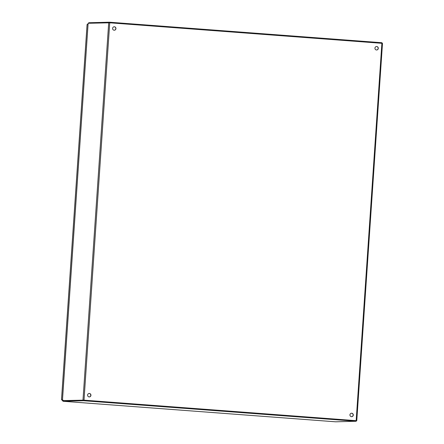 <?xml version="1.0" encoding="UTF-8"?>
<svg xmlns="http://www.w3.org/2000/svg" width="444" height="444" viewBox="0 0 444 444"><rect width="100%" height="100%" fill="white"/><g stroke="black" fill="none" stroke-linecap="round" stroke-linejoin="round"><path stroke-width="0.67" d="M376.584 49.989A1.732 1.671 88.5 0 0 376.579 46.531A1.732 1.671 88.5 0 0 376.495 46.531M376.734 46.531A1.732 1.671 -91.5 0 1 378.288 48.296A1.732 1.671 -91.5 0 1 376.662 49.989A1.732 1.671 -91.5 0 1 374.947 48.302A1.732 1.671 -91.5 0 1 376.734 46.531M351.587 416.683A1.732 1.671 88.5 0 0 351.581 413.231A1.732 1.671 88.5 0 0 351.498 413.225M351.737 413.225A1.732 1.671 -91.5 0 1 353.291 414.996A1.732 1.671 -91.5 0 1 351.665 416.683A1.732 1.671 -91.5 0 1 349.95 414.996A1.732 1.671 -91.5 0 1 351.737 413.225M114.241 30.231A1.732 1.671 88.5 0 0 114.236 26.773A1.732 1.671 88.5 0 0 114.147 26.773M114.391 26.773A1.732 1.671 -91.5 0 1 115.94 28.538A1.732 1.671 -91.5 0 1 114.319 30.231A1.732 1.671 -91.5 0 1 112.604 28.544A1.732 1.671 -91.5 0 1 114.391 26.773M89.238 396.925A1.732 1.671 88.5 0 0 89.233 393.473A1.732 1.671 88.5 0 0 89.15 393.467M89.388 393.467A1.732 1.671 -91.5 0 1 90.942 395.238A1.732 1.671 -91.5 0 1 89.316 396.925A1.732 1.671 -91.5 0 1 87.601 395.238A1.732 1.671 -91.5 0 1 89.388 393.467M356.238 420.734L84.005 400.161L62.998 400.688L63.203 400.188M62.438 400.643L88.134 23.282L109.729 22.799L382.495 43.357L356.737 420.707M62.998 400.688L83.666 400.149M356.182 420.679L83.849 400.161M63.07 400.688L83.688 400.149L63.115 400.61M62.943 400.76L62.954 401.265L83.572 400.727L83.605 400.222M83.572 400.727L356.199 421.262L356.243 420.679L83.688 400.149M335.581 421.8L62.954 401.265L335.575 421.8L356.199 421.262M381.912 43.296L382.007 42.735L109.379 22.2L109.341 22.772M109.379 22.2L88.767 22.738L88.678 23.266M62.127 399.6L62.421 400.405M62.132 400.41L62.465 399.816M87.107 24.542L88.051 24.453M62.471 399.667L61.538 399.65M87.113 24.476L61.533 399.689L62.471 399.722M88.095 23.848L87.684 24.703M87.979 24.453L87.807 23.854M82.984 400.105L108.708 22.744M109.729 22.799L84.005 400.161M356.16 420.657L381.884 43.296M88.134 23.282L62.404 400.643M356.771 420.718L382.495 43.357M61.505 399.667L87.08 24.509"/></g></svg>
